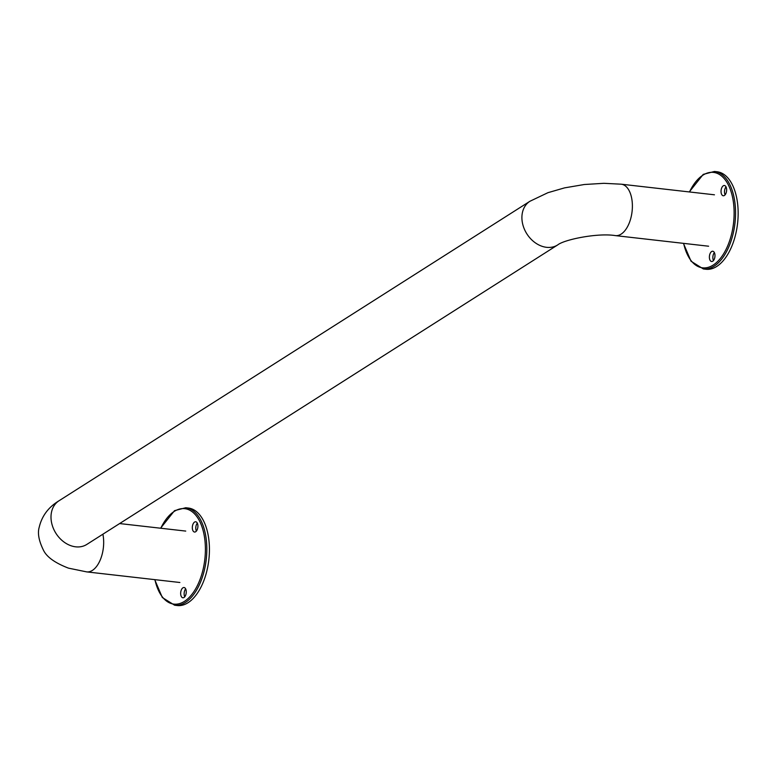 <?xml version="1.0" encoding="UTF-8"?>
<svg xmlns="http://www.w3.org/2000/svg" width="777" height="777" viewBox="0 0 777 777"><rect width="100%" height="100%" fill="white"/><g stroke="black" fill="none" stroke-linecap="round" stroke-linejoin="round"><path stroke-width="1.17" d="M703.37 268.959L705.972 269.26A49.058 26.214 -83.5 0 0 716.753 266.433A49.058 26.214 -83.5 0 0 738.15 213.539A49.058 26.214 -83.5 0 0 717.074 171.766L714.471 171.464A49.058 26.214 -83.5 0 1 735.547 213.248A49.058 26.214 -83.5 0 1 714.15 266.142A49.058 26.214 -83.5 0 1 703.37 268.959L691.044 261.237L683.43 243.356M714.374 252.593A5.167 2.758 -83.5 0 0 713.471 260.548M726.029 186.859A5.167 2.758 -83.5 0 0 725.116 194.804M721.736 194.561A5.167 2.758 -83.5 0 0 723.251 195.765A5.167 2.758 -83.5 0 0 726.252 192.541A5.167 2.758 -83.5 0 0 725.941 186.703A5.167 2.758 -83.5 0 0 724.417 185.499A5.167 2.758 -83.5 0 0 721.415 188.724A5.167 2.758 -83.5 0 0 721.736 194.561M711.635 251.534A5.167 2.758 -83.5 0 0 709.382 257.109A5.167 2.758 -83.5 0 0 711.596 261.499A5.167 2.758 -83.5 0 0 712.732 261.208A5.167 2.758 -83.5 0 0 714.986 255.643A5.167 2.758 -83.5 0 0 712.771 251.243A5.167 2.758 -83.5 0 0 711.635 251.534M174.65 605.234L177.253 605.536A49.058 26.214 -83.5 0 0 188.034 602.719A49.058 26.214 -83.5 0 0 209.431 549.825A49.058 26.214 -83.5 0 0 188.355 508.041L185.752 507.74A49.058 26.214 -83.5 0 1 206.828 549.524A49.058 26.214 -83.5 0 1 185.431 602.418A49.058 26.214 -83.5 0 1 174.65 605.234L162.325 597.523L154.71 579.632M185.654 588.879A5.167 2.758 -83.5 0 0 184.751 596.823M197.309 523.135A5.167 2.758 -83.5 0 0 196.396 531.079M193.017 530.837A5.167 2.758 -83.5 0 0 194.532 532.041A5.167 2.758 -83.5 0 0 197.533 528.816A5.167 2.758 -83.5 0 0 197.222 522.979A5.167 2.758 -83.5 0 0 195.707 521.775A5.167 2.758 -83.5 0 0 192.696 524.999A5.167 2.758 -83.5 0 0 193.017 530.837M182.916 587.82A5.167 2.758 -83.5 0 0 180.662 593.385A5.167 2.758 -83.5 0 0 182.877 597.785A5.167 2.758 -83.5 0 0 184.013 597.484A5.167 2.758 -83.5 0 0 186.266 591.919A5.167 2.758 -83.5 0 0 184.052 587.519A5.167 2.758 -83.5 0 0 182.916 587.82M714.452 194.804L621.279 184.198L603.914 183.314L584.323 184.508L564.568 187.869L547.911 192.696L529.924 201.272L59.023 500.767C48.485 507.138 41.89 515.938 39.229 527.185C37.422 533.09 38.821 540.734 43.415 550.106C46.63 556.944 54.982 562.956 68.473 568.142L86.703 571.891A25.874 13.821 -83.5 0 0 92.395 570.405A25.874 13.821 -83.5 0 0 102.894 534.197M621.279 184.198A25.874 13.821 96.5 0 1 632.391 206.235A25.874 13.821 96.5 0 1 621.114 234.13A25.874 13.821 96.5 0 1 615.423 235.616L708.595 246.212M59.023 500.767A25.874 20.076 57.5 0 0 52.787 526.923A25.874 20.076 57.5 0 0 75.67 546.823A25.874 20.076 57.5 0 0 86.801 544.434L557.692 244.93C564.131 239.598 597.766 232.692 615.423 235.616M529.924 201.272A25.874 20.076 57.5 0 0 523.688 227.418A25.874 20.076 57.5 0 0 546.561 247.319A25.874 20.076 57.5 0 0 557.692 244.93M683.643 243.376A48.028 25.66 -83.5 0 0 713.179 265.074A48.028 25.66 -83.5 0 0 733.614 203.856A48.028 25.66 -83.5 0 0 702.932 175.155A48.028 25.66 -83.5 0 0 689.5 191.958M154.924 579.652A48.028 25.66 -83.5 0 0 184.46 601.349A48.028 25.66 -83.5 0 0 204.895 540.141A48.028 25.66 -83.5 0 0 174.213 511.431A48.028 25.66 -83.5 0 0 160.781 528.243M185.732 531.079L119.619 523.562M86.276 544.755L86.801 544.434M86.703 571.891L179.875 582.497M689.286 191.938L703.243 174.378L714.471 171.464M160.567 528.214L174.524 510.664L185.752 507.74"/></g></svg>
